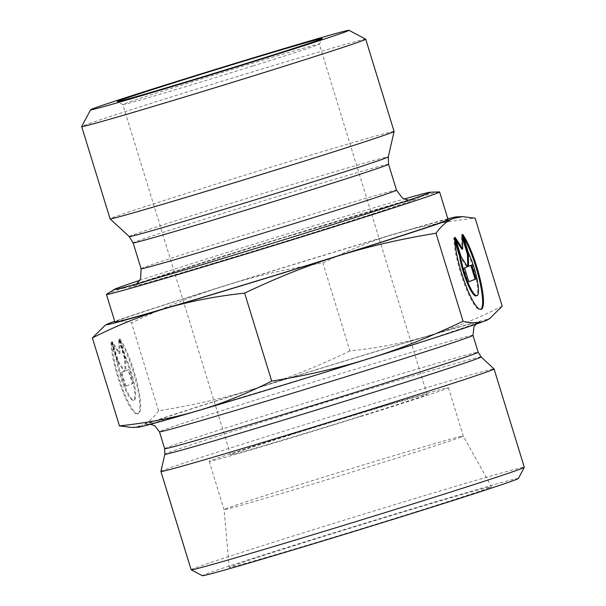 <?xml version="1.0" encoding="UTF-8"?>
<svg xmlns="http://www.w3.org/2000/svg" width="606" height="606" viewBox="0 0 606 606"><rect width="100%" height="100%" fill="white"/><g stroke="black" fill="none" stroke-linecap="round" stroke-linejoin="round"><path stroke-width="0.45" stroke-dasharray="3.03 2.27" d="M111.08 342.231A41.428 8.189 73.1 0 0 121.329 387.757A41.428 8.189 73.1 0 0 137.539 414.012A41.428 8.189 73.1 0 0 136.229 382.628A41.428 8.189 73.1 0 0 119.124 339.133L124.753 357.434A27.073 5.348 -106.9 0 1 133.555 384.469A27.073 5.348 -106.9 0 1 133.358 400.278A27.073 5.348 -106.9 0 1 124.51 387.582A27.073 5.348 -106.9 0 1 116.708 360.532L111.08 342.231L111.921 341.981L117.549 360.275A27.073 5.348 73.1 0 0 125.351 387.325A27.073 5.348 73.1 0 0 134.199 400.021A27.073 5.348 73.1 0 0 134.396 384.212A27.073 5.348 73.1 0 0 125.594 357.176L119.965 338.883A41.428 8.189 -106.9 0 1 137.07 382.371A41.428 8.189 -106.9 0 1 138.38 413.754A41.428 8.189 -106.9 0 1 122.162 387.499A41.428 8.189 -106.9 0 1 111.921 341.981M119.124 339.133L119.965 338.883M116.708 360.532L117.549 360.275M124.753 357.434L125.594 357.176M126.01 386.158L121.745 372.296L124.813 371.122L118.337 361.214L112.368 341.807L119.92 353.366L119.518 339.057L125.487 358.457L125.836 370.728L128.896 369.546L133.161 383.409L125.169 386.416L132.32 383.659L128.063 369.804L124.995 370.978L124.647 358.714L118.678 339.307L119.087 353.624L111.527 342.064L117.496 361.464L123.972 371.372L120.912 372.554L125.169 386.416M120.912 372.554L121.745 372.296M123.972 371.372L124.813 371.122M117.496 361.464L118.337 361.214M111.527 342.064L112.368 341.807M119.087 353.624L119.92 353.366M118.678 339.307L119.518 339.057M124.647 358.714L125.487 358.457M124.995 370.978L125.836 370.728M128.063 369.804L128.896 369.546M132.32 383.659L133.161 383.409M462.764 234.477L461.923 234.734L467.552 253.028A27.073 5.348 -106.9 0 1 476.354 280.07A27.073 5.348 -106.9 0 1 476.157 295.872M454.72 237.575L453.879 237.832A41.428 8.189 73.1 0 0 464.12 283.358A41.428 8.189 73.1 0 0 480.338 309.613A41.428 8.189 73.1 0 0 480.74 309.424M463.673 237.431A41.428 8.189 73.1 0 0 461.923 234.734M468.393 252.778L467.552 253.028M454.826 240.908L453.879 237.832M470.877 265.458L467.794 266.579M471.695 265.14L470.854 265.398M462.408 237.931L461.477 234.908L461.878 249.225M462.317 234.651L461.477 234.908M456.06 240.309L454.326 237.658L460.295 257.065L466.772 266.973L463.704 268.155L467.968 282.01L468.786 281.699M455.167 237.408L454.326 237.658M461.136 256.808L460.295 257.065M467.605 266.716L466.772 266.973M464.544 267.897L463.704 268.155M468.809 281.752L467.968 282.01M104.853 325.573L109.701 323.127C115.867 320.748 123.132 320.657 131.494 322.854C163.635 307.492 194.791 295.099 224.947 285.668A183.224 2.56 -17.1 0 0 114.708 321.294M224.947 285.668C255.111 276.23 287.752 268.67 322.869 262.996C348.139 250.278 372.773 240.393 396.771 233.34A183.224 2.56 -17.1 0 0 224.947 285.668M447.872 218.796A183.224 2.56 -17.1 0 0 396.771 233.34C420.761 226.273 446.88 221.228 475.127 218.198M502.2 306.181C476.93 318.9 452.296 328.785 428.298 335.838C404.308 342.905 378.189 347.95 349.942 350.98L322.869 262.996M349.942 350.98C317.794 366.342 286.646 378.742 256.482 388.166C226.326 397.612 193.685 405.164 158.56 410.838L131.494 322.854M158.56 410.838C153.182 418.337 147.402 423.261 141.236 425.632A183.224 2.56 162.9 0 1 256.482 388.166A183.224 2.56 162.9 0 1 428.298 335.838A183.224 2.56 162.9 0 1 487.981 319.627M138.206 427.23A183.224 2.56 162.9 0 1 141.236 425.632L132.078 427.457M394.105 131.441A148.584 2.076 -17.1 0 0 251.475 173.149A148.584 2.076 -17.1 0 0 110.072 218.819M139.592 280.419A165.347 2.31 162.9 0 1 404.316 198.98M252.816 66.001A102.785 1.432 162.9 0 1 122.859 104.58A102.785 1.432 162.9 0 1 122.844 104.565A102.785 1.432 162.9 0 1 220.66 72.97A102.785 1.432 162.9 0 1 319.324 44.117A102.785 1.432 162.9 0 1 319.317 44.14A102.785 1.432 162.9 0 1 252.816 66.001M360.555 416.216A102.785 1.432 162.9 0 1 230.583 454.773A102.785 1.432 162.9 0 1 297.084 432.896A102.785 1.432 162.9 0 1 427.063 394.332A102.785 1.432 162.9 0 1 360.555 416.216M365.706 39.17A148.584 2.076 -17.1 0 0 223.099 80.901A148.584 2.076 -17.1 0 0 81.696 126.54M106.633 294.251A174.286 2.432 162.9 0 1 272.314 240.87A174.286 2.432 162.9 0 1 439.342 191.897M448.099 219.554A174.286 2.432 -17.1 0 0 280.805 268.473A174.286 2.432 -17.1 0 0 114.943 322.051M160.901 471.438A174.286 2.432 162.9 0 1 326.77 417.89A174.286 2.432 162.9 0 1 494.057 368.948M191.148 569.761A174.286 2.432 162.9 0 1 303.917 532.651A174.286 2.432 162.9 0 1 524.311 467.264M518.388 478.475A165.347 2.31 -17.1 0 0 309.302 540.469A165.347 2.31 -17.1 0 0 202.343 575.7M489.012 487.875A137.191 1.916 -17.1 0 0 491.481 486.709A137.191 1.916 -17.1 0 0 359.79 525.228A137.191 1.916 -17.1 0 0 229.227 567.39A137.191 1.916 -17.1 0 0 347.7 532.939A137.191 1.916 -17.1 0 0 489.012 487.875M461.007 437.07A125.131 1.75 162.9 0 1 332.3 478.119A125.131 1.75 162.9 0 1 224.069 509.593L224.069 509.593A125.131 1.75 162.9 0 1 305.03 482.959A125.131 1.75 162.9 0 1 463.257 436.009A125.131 1.75 162.9 0 1 463.264 436.009A125.131 1.75 162.9 0 1 461.007 437.07M290.191 434.707A125.131 1.75 162.9 0 1 448.417 387.764A125.131 1.75 162.9 0 1 329.338 426.223A125.131 1.75 162.9 0 1 209.221 461.348A125.131 1.75 162.9 0 1 290.191 434.707M388.552 164.279A133.615 1.863 -17.1 0 0 260.285 201.783A133.615 1.863 -17.1 0 0 133.123 242.855M129.199 236.598A135.532 1.894 162.9 0 1 258.179 194.927A135.532 1.894 162.9 0 1 388.279 156.893M141.084 268.731A133.615 1.863 162.9 0 1 268.246 227.659A133.615 1.863 162.9 0 1 396.513 190.155M413.542 200.162A149.909 2.091 -17.1 0 0 415.595 199.313A149.909 2.091 -17.1 0 0 272.344 240.976A149.909 2.091 -17.1 0 0 130.449 287.039A149.909 2.091 -17.1 0 0 266.451 247.165A149.909 2.091 -17.1 0 0 413.542 200.162M481.103 356.911A165.446 2.31 -17.1 0 0 271.905 419.004A165.446 2.31 -17.1 0 0 164.855 454.205M164.65 448.675A164.006 2.288 162.9 0 1 270.768 413.762A164.006 2.288 162.9 0 1 478.164 352.23M472.968 335.33A164.006 2.288 -17.1 0 0 265.572 396.862A164.006 2.288 -17.1 0 0 159.454 431.775M259.103 387.484A174.733 2.439 162.9 0 1 476.907 323.399A174.733 2.439 162.9 0 1 203.146 409.027A174.733 2.439 162.9 0 1 259.103 387.484M137.539 414.012L138.38 413.754M133.358 400.278L134.199 400.021M481.172 309.355L480.338 309.613M429.646 192.746L412.648 200.541L368.122 215.456L277.124 244.006L175.126 274.776L140.584 284.608L130.449 287.039L115.132 289.501M136.547 283.903L134.093 285.494L179.732 270.178L277.518 239.567L386.772 206.843L411.716 200.086L408.785 200.154M427.063 394.332L319.324 44.117L322.278 38.557M122.859 104.58L117.269 101.626M230.583 454.773L122.844 104.565M150.432 424.314L148.387 424.321L186.413 413.913L317.499 374.485L430.465 339.004L477.922 322.945L476.225 324.089M209.221 461.348L224.069 509.593L229.227 567.39M448.417 387.764L463.264 436.009L491.481 486.709"/><path stroke-width="0.91" d="M462.764 234.477A41.428 8.189 -106.9 0 1 479.869 277.965A41.428 8.189 -106.9 0 1 481.172 309.355A41.428 8.189 -106.9 0 1 464.961 283.1A41.428 8.189 -106.9 0 1 454.72 237.575L460.348 255.876A27.073 5.348 73.1 0 0 468.15 282.926A27.073 5.348 73.1 0 0 476.99 295.622A27.073 5.348 73.1 0 0 477.187 279.813A27.073 5.348 73.1 0 0 468.393 252.778L462.764 234.477M480.74 309.424A41.428 8.189 73.1 0 0 479.391 279.73A41.428 8.189 73.1 0 0 463.673 237.431M476.99 295.622L476.157 295.872A27.073 5.348 -106.9 0 1 467.309 283.184A27.073 5.348 -106.9 0 1 459.507 256.126L454.826 240.908M460.348 255.876L459.507 256.126M475.96 279.002L468.809 281.752L464.544 267.897L467.605 266.716L461.136 256.808L455.167 237.408L462.719 248.968L462.317 234.651L468.286 254.058L468.627 266.322L471.695 265.14L475.96 279.002L475.119 279.26L470.877 265.458M468.627 266.322L467.794 266.579L467.446 254.308L462.408 237.931M468.286 254.058L467.446 254.308M462.719 248.968L461.878 249.225L456.06 240.309M468.786 281.699L475.119 279.26M244.635 293.122C216.387 296.152 190.269 301.197 166.271 308.265A183.224 2.56 -17.1 0 0 338.087 255.937C307.931 265.36 276.775 277.76 244.635 293.122L271.7 381.106C306.825 375.432 339.466 367.872 369.622 358.434A183.224 2.56 162.9 0 1 197.806 410.762A183.224 2.56 162.9 0 1 138.206 427.23L132.078 427.457L119.443 425.904C147.69 422.874 173.816 417.829 197.806 410.762C221.804 403.71 246.437 393.824 271.7 381.106M92.377 337.921L104.853 325.573L106.595 324.475A183.224 2.56 -17.1 0 0 166.271 308.265C142.274 315.317 117.647 325.202 92.377 337.921L119.443 425.904M114.708 321.294A183.224 2.56 -17.1 0 0 109.701 323.127A183.224 2.56 -17.1 0 0 106.595 324.475M489.724 318.536L487.981 319.627A183.224 2.56 162.9 0 1 484.868 320.975A183.224 2.56 162.9 0 1 369.622 358.434C399.786 349.011 430.934 336.61 463.082 321.248C471.445 323.445 478.71 323.354 484.868 320.975L489.724 318.536L502.2 306.181L475.127 218.198L462.492 216.645L453.341 218.471A183.224 2.56 -17.1 0 0 456.363 216.872A183.224 2.56 -17.1 0 0 447.872 218.796M453.341 218.471C447.175 220.842 441.395 225.773 436.009 233.265C400.892 238.938 368.251 246.498 338.087 255.937A183.224 2.56 -17.1 0 0 453.341 218.471M463.082 321.248L436.009 233.265M90.567 109.784L81.696 126.54A148.584 2.076 -17.1 0 0 81.689 126.571L110.072 218.819A148.584 2.076 -17.1 0 0 110.08 218.834A148.584 2.076 -17.1 0 0 239.158 181.27A148.584 2.076 -17.1 0 0 391.423 132.691A148.584 2.076 -17.1 0 0 394.105 131.457A148.584 2.076 -17.1 0 0 394.105 131.441L365.729 39.193A148.584 2.076 -17.1 0 0 365.706 39.17L348.95 30.3A135.176 1.886 162.9 0 1 261.504 59.1A135.176 1.886 162.9 0 1 90.567 109.784A135.176 1.886 162.9 0 1 219.213 68.266A135.176 1.886 162.9 0 1 348.95 30.3M404.316 198.98A165.347 2.31 162.9 0 1 430.108 192.238A165.347 2.31 162.9 0 1 429.646 192.746A165.347 2.31 162.9 0 1 427.382 193.685A165.347 2.31 162.9 0 1 265.148 245.528A165.347 2.31 162.9 0 1 115.132 289.501A165.347 2.31 162.9 0 1 114.466 289.342A165.347 2.31 162.9 0 1 139.592 280.419M252.884 61.365A107.254 1.5 -17.1 0 0 322.278 38.557A107.254 1.5 -17.1 0 0 219.327 68.637A107.254 1.5 -17.1 0 0 117.269 101.626A107.254 1.5 -17.1 0 0 252.884 61.365M81.689 126.571A148.584 2.076 -17.1 0 0 269.587 70.826A148.584 2.076 -17.1 0 0 363.047 40.443A148.584 2.076 -17.1 0 0 365.729 39.193M430.108 192.238L439.342 191.897A174.286 2.432 162.9 0 1 439.608 191.951A174.286 2.432 162.9 0 1 436.464 193.42A174.286 2.432 162.9 0 1 257.194 250.596A174.286 2.432 162.9 0 1 106.444 294.44A174.286 2.432 162.9 0 1 106.633 294.251L114.466 289.342M106.444 294.44L114.943 322.051A174.286 2.432 -17.1 0 0 335.33 256.664A174.286 2.432 -17.1 0 0 444.955 221.023A174.286 2.432 -17.1 0 0 448.099 219.554L439.608 191.951M481.103 356.911L494.057 368.948A174.286 2.432 162.9 0 1 494.064 368.963A174.286 2.432 162.9 0 1 490.921 370.44A174.286 2.432 162.9 0 1 311.651 427.616A174.286 2.432 162.9 0 1 160.908 471.46A174.286 2.432 162.9 0 1 160.901 471.438L164.855 454.205A165.446 2.31 -17.1 0 0 307.318 412.8A165.446 2.31 -17.1 0 0 478.126 358.328A165.446 2.31 -17.1 0 0 481.103 356.911L478.164 352.23A164.006 2.288 162.9 0 1 322.081 402.642A164.006 2.288 162.9 0 1 164.65 448.675L164.855 454.205M494.064 368.963L524.311 467.264A174.286 2.432 162.9 0 1 524.304 467.302A174.286 2.432 162.9 0 1 521.16 468.733A174.286 2.432 162.9 0 1 343.049 525.561A174.286 2.432 162.9 0 1 191.17 569.784A174.286 2.432 162.9 0 1 191.148 569.761L160.908 471.46M191.17 569.784L202.343 575.7A165.347 2.31 -17.1 0 0 361.032 529.265A165.347 2.31 -17.1 0 0 518.388 478.475L524.304 467.302M408.785 200.154L404.308 198.98L402.179 197.798L396.513 190.155A133.615 1.863 162.9 0 1 394.097 191.284A133.615 1.863 162.9 0 1 256.656 235.12A133.615 1.863 162.9 0 1 141.084 268.731L133.123 242.855A133.615 1.863 -17.1 0 0 248.695 209.244A133.615 1.863 -17.1 0 0 386.136 165.408A133.615 1.863 -17.1 0 0 388.552 164.279L388.279 156.893A135.532 1.894 162.9 0 1 385.833 158.022A135.532 1.894 162.9 0 1 246.945 202.328A135.532 1.894 162.9 0 1 129.199 236.598L110.08 218.834M164.65 448.675L159.454 431.775A164.006 2.288 -17.1 0 0 316.877 385.742A164.006 2.288 -17.1 0 0 472.968 335.33L478.164 352.23M456.363 216.872L462.492 216.645M133.123 242.855L129.199 236.598M396.513 190.155L388.552 164.279M388.279 156.893L394.105 131.457M141.084 268.731L140.668 278.298L139.562 280.457L136.547 283.903M159.454 431.775L154.75 425.768L150.432 424.314M476.225 324.089L473.998 326.717L472.968 335.33"/></g></svg>
